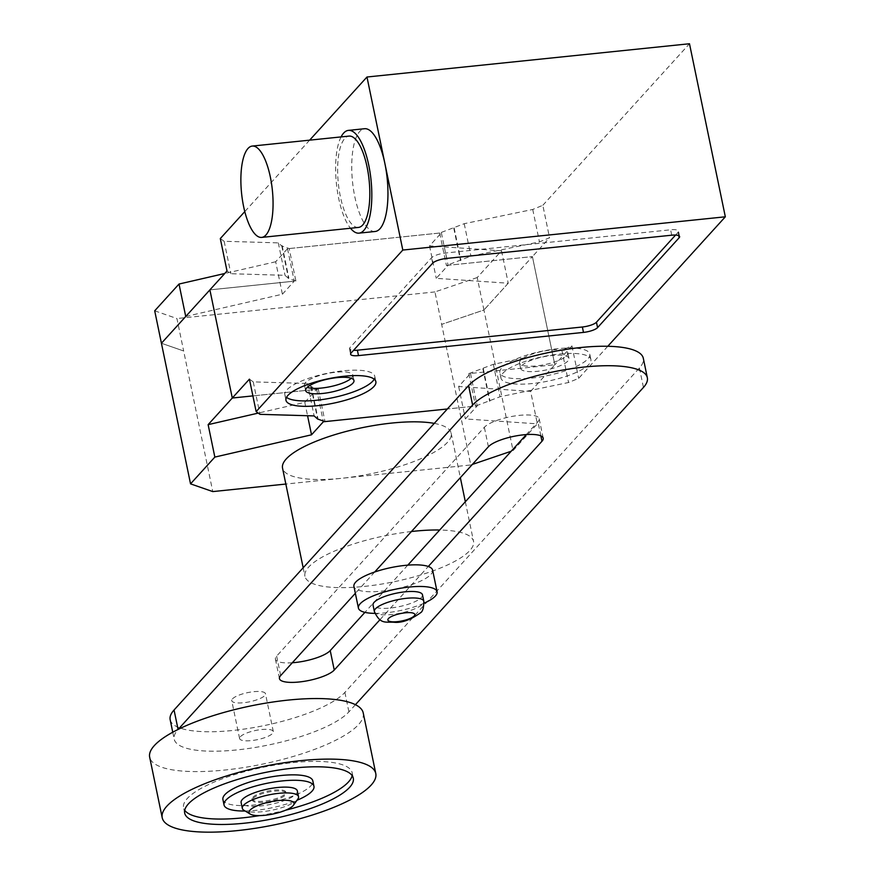 <?xml version="1.0" encoding="UTF-8"?>
<svg xmlns="http://www.w3.org/2000/svg" width="875" height="875" viewBox="0 0 875 875"><rect width="100%" height="100%" fill="white"/><g stroke="black" fill="none" stroke-linecap="round" stroke-linejoin="round"><path stroke-width="0.66" stroke-dasharray="4.38 3.28" d="M292.294 662.758A28.613 7.788 -11.7 0 1 275.406 659.148A28.613 7.788 -11.7 0 1 276.631 656.108L484.356 427.295A28.613 7.788 -11.7 0 1 514.587 415.997A28.613 7.788 -11.7 0 1 539.175 418.731A28.613 7.788 -11.7 0 1 537.95 421.772L526.323 434.591M170.166 719.698A91.197 24.828 168.3 0 0 248.533 728.427A91.197 24.828 168.3 0 0 344.881 692.398L639.417 367.981A91.197 24.828 168.3 0 0 643.311 358.291M407.783 565.152L364.919 612.358M379.991 619.675L428.28 566.475M374.686 572.009L355.348 593.305M355.436 704.681L348.917 711.867A91.197 24.828 -11.7 0 1 252.558 747.884A91.197 24.828 -11.7 0 1 174.191 739.167A91.197 24.828 -11.7 0 1 178.084 729.477L178.139 729.422M252.875 797.3A17.216 4.692 -11.7 0 1 271.064 790.497A17.216 4.692 -11.7 0 1 285.863 792.148A17.216 4.692 -11.7 0 1 285.119 793.975A17.216 4.692 -11.7 0 1 266.93 800.778A17.216 4.692 -11.7 0 1 252.142 799.127A17.216 4.692 -11.7 0 1 252.875 797.3M253.094 798.383A17.216 4.692 -11.7 0 1 271.283 791.58A17.216 4.692 -11.7 0 1 286.081 793.231A17.216 4.692 -11.7 0 1 285.348 795.058A17.216 4.692 -11.7 0 1 267.159 801.861A17.216 4.692 -11.7 0 1 252.361 800.209A17.216 4.692 -11.7 0 1 253.094 798.383M297.325 790.902A28.7 7.809 -11.7 0 1 296.1 793.953A28.7 7.809 -11.7 0 1 265.781 805.284A28.7 7.809 -11.7 0 1 241.117 802.539M297.828 799.105A28.7 7.809 -11.7 0 1 297.303 799.75A28.7 7.809 -11.7 0 1 271.009 810.381A28.7 7.809 -11.7 0 1 243.917 810.272M232.488 698.873A17.216 4.692 -11.7 0 1 250.677 692.081A17.216 4.692 -11.7 0 1 265.475 693.722A17.216 4.692 -11.7 0 1 264.742 695.548A17.216 4.692 -11.7 0 1 246.553 702.352A17.216 4.692 -11.7 0 1 231.755 700.711A17.216 4.692 -11.7 0 1 232.488 698.873M240.33 736.728A17.216 4.692 -11.7 0 1 258.519 729.936A17.216 4.692 -11.7 0 1 273.317 731.577A17.216 4.692 -11.7 0 1 272.584 733.403A17.216 4.692 -11.7 0 1 254.384 740.206A17.216 4.692 -11.7 0 1 239.597 738.566A17.216 4.692 -11.7 0 1 240.33 736.728M363.234 712.961A109.047 29.695 -11.7 0 1 358.586 724.544A109.047 29.695 -11.7 0 1 243.381 767.616A109.047 29.695 -11.7 0 1 149.669 757.181M259.47 815.62A86.089 23.439 168.3 0 0 285.677 810.195M352.155 775.6A86.089 23.439 168.3 0 0 352.177 772.767A86.089 23.439 168.3 0 0 292.95 762.617A86.089 23.439 168.3 0 0 183.575 807.691A86.089 23.439 168.3 0 0 184.723 810.272M222.917 799.542A45.916 12.502 168.3 0 0 254.505 804.956A45.916 12.502 168.3 0 0 312.834 780.916M245.153 811.005A45.916 12.502 168.3 0 0 255.631 810.37A45.916 12.502 168.3 0 0 296.986 800.275M432.611 570.139A40.173 10.938 -11.7 0 1 430.894 574.405A40.173 10.938 -11.7 0 1 388.456 590.275A40.173 10.938 -11.7 0 1 353.927 586.436M374.894 613.375A40.173 10.938 168.3 0 0 424.069 603.192M530.644 391.387L554.816 364.766L468.814 373.636L493.336 364.306L561.848 350.066L571.944 345.898L554.816 364.766L532.416 256.605L549.544 237.738L539.459 241.905L470.936 256.145L446.414 265.475L532.416 256.605L448.088 265.3L436.253 278.337L508.244 283.227L483.941 310.002L532.416 256.605L554.816 364.766L470.488 373.461L458.653 386.498L530.644 391.387L537.359 423.839L513.056 450.603L511.208 451.238M249.419 379.159L253.258 381.883L307.409 383.469L310.898 386.586L318.303 389.156L252.886 395.894L316.63 389.32L304.795 402.358L258.234 413.098M185.73 316.488L282.395 294.208L275.68 261.756L287.514 248.719L441.372 232.859L429.538 245.897L501.528 250.786L477.225 277.55L483.941 310.002L441.656 324.373L483.941 310.002L513.056 450.603M477.225 277.55L434.941 291.922L470.783 464.975L285.841 484.05M282.395 294.208L294.23 281.17L209.902 289.877M154.7 310.811L176.925 318.533L183.652 350.973L161.427 343.262L183.652 350.973L212.767 491.586M275.68 261.756L224.755 273.492M287.514 248.719L294.23 281.17M501.528 250.786L508.244 283.227M429.538 245.897L436.253 278.337M441.372 232.859L448.088 265.3M434.941 291.922L176.925 318.533M472.347 464.439L470.783 464.975M607.775 346.281L578.659 378.35L568.575 382.506L500.052 396.747L475.53 406.077L447.355 408.986L477.214 405.913L465.38 418.939L537.359 423.839M220.303 238.558L224.142 241.281L278.294 242.867L281.772 245.973L289.177 248.555L295.903 280.995L209.891 289.866L232.302 398.027M304.795 402.358L307.562 415.723M316.63 389.32L323.181 420.962M470.488 373.461L477.214 405.913M458.653 386.498L465.38 418.939M422.483 594.803A25.255 6.88 -11.7 0 1 421.4 597.483A25.255 6.88 -11.7 0 1 394.723 607.458A25.255 6.88 -11.7 0 1 373.023 605.041M411.447 531.519A86.089 23.439 168.3 0 0 308.613 567.131A86.089 23.439 168.3 0 0 304.938 576.275A86.089 23.439 168.3 0 0 378.919 584.511A86.089 23.439 168.3 0 0 469.864 550.506A86.089 23.439 168.3 0 0 473.539 541.362A86.089 23.439 168.3 0 0 439.688 530.009M434.273 423.391A86.089 23.439 -11.7 0 1 451.15 433.202A86.089 23.439 -11.7 0 1 447.475 442.345A86.089 23.439 -11.7 0 1 356.519 476.361A86.089 23.439 -11.7 0 1 282.537 468.125M358.433 227.434A45.916 15.477 84.1 0 1 340.353 196.492A45.916 15.477 84.1 0 1 349.016 136.095M341.075 136.905A51.658 17.402 -95.9 0 0 338.68 198.33A51.658 17.402 -95.9 0 0 350.503 228.255M375.145 231.481A51.658 17.402 84.1 0 1 354.802 196.667A51.658 17.402 84.1 0 1 364.547 128.723M558.184 348.655A45.916 12.502 168.3 0 0 501.812 367.817A45.916 12.502 168.3 0 0 499.855 372.684A45.916 12.502 168.3 0 0 531.442 378.109A45.916 12.502 168.3 0 0 589.772 354.069A45.916 12.502 168.3 0 0 558.184 348.655M532.558 383.512A45.916 12.502 -11.7 0 1 500.97 378.098A45.916 12.502 -11.7 0 1 502.928 373.22A45.916 12.502 -11.7 0 1 559.3 354.058A45.916 12.502 -11.7 0 1 590.898 359.472A45.916 12.502 -11.7 0 1 532.558 383.512M566.803 355.589A24.686 6.716 168.3 0 0 567.864 352.964A24.686 6.716 168.3 0 0 546.656 350.602A24.686 6.716 168.3 0 0 520.581 360.358A24.686 6.716 168.3 0 0 519.52 362.972A24.686 6.716 168.3 0 0 536.506 365.881A24.686 6.716 168.3 0 0 566.803 355.589M521.697 365.761A24.686 6.716 -11.7 0 1 547.772 356.016A24.686 6.716 -11.7 0 1 568.98 358.367A24.686 6.716 -11.7 0 1 567.93 360.992A24.686 6.716 -11.7 0 1 541.855 370.748A24.686 6.716 -11.7 0 1 520.647 368.386A24.686 6.716 -11.7 0 1 521.697 365.761M374.216 379.17A45.916 12.502 168.3 0 0 374.762 376.239A45.916 12.502 168.3 0 0 335.311 371.842A45.916 12.502 168.3 0 0 286.792 389.988A45.916 12.502 168.3 0 0 284.834 394.855A45.916 12.502 168.3 0 0 286.508 397.337M351.269 378.284A24.686 6.716 168.3 0 0 352.844 375.134A24.686 6.716 168.3 0 0 335.869 372.225A24.686 6.716 168.3 0 0 305.561 382.528A24.686 6.716 168.3 0 0 304.511 385.142A24.686 6.716 168.3 0 0 307.212 387.406M675.577 235.058L678.027 232.367A11.473 3.128 168.3 0 0 678.508 231.142A11.473 3.128 168.3 0 0 670.611 229.797L445.627 252.995A11.473 3.128 168.3 0 0 431.539 257.786L349.967 347.627A11.473 3.128 168.3 0 0 349.475 348.841A11.473 3.128 168.3 0 0 353.533 350.339M295.903 280.995L288.498 278.425L285.009 275.319L230.858 273.722L227.019 270.998M561.848 350.066L568.575 382.506M571.944 345.898L578.659 378.35M493.336 364.306L500.052 396.747M483.252 368.462L489.967 400.914M482.902 368.845L489.628 401.286M468.814 373.636L475.53 406.077M310.898 386.586L317.461 418.294M318.303 389.156L325.019 421.597M311.238 386.203L317.964 418.644M307.409 383.469L314.136 415.92M253.258 381.883L259.973 414.334M289.177 248.555L439.688 233.034L464.22 223.694L532.733 209.464L542.828 205.297L549.544 237.738M542.828 205.297L689.489 43.75M532.733 209.464L539.459 241.905M464.22 223.694L470.936 256.145M454.136 227.861L460.852 260.302M453.786 228.244L460.513 260.684M439.688 233.034L446.414 265.475M281.772 245.973L288.498 278.425M282.122 245.602L288.837 278.042M278.294 242.867L285.009 275.319M224.142 241.281L230.858 273.722M309.641 140.153L244.781 211.597M540.881 435.903L537.95 421.772M488.392 446.764L484.356 427.295M639.417 367.981L643.442 387.45M276.631 656.108L280.667 675.577M344.881 692.398L348.917 711.867M374.369 611.527A25.255 6.88 168.3 0 0 396.069 613.944A25.255 6.88 168.3 0 0 422.745 603.969A25.255 6.88 168.3 0 0 423.828 601.289M678.694 235.627L678.027 232.367M671.737 235.2L670.611 229.797M446.753 258.398L445.627 252.995M432.655 263.189L431.539 257.786M351.094 353.03L349.967 347.627M539.175 418.731L543.211 438.2M275.406 659.148L279.442 678.606M172.758 732.222L174.191 739.167M286.081 793.231L285.863 792.148M273.317 731.577L265.475 693.722M353.303 778.181L352.177 772.767M184.691 813.094L183.575 807.691M239.597 738.566L231.755 700.711M252.361 800.209L252.142 799.127M451.15 433.202L460.348 477.652M465.336 501.758L473.539 541.362M303.177 567.788L304.938 576.275M500.97 378.098L499.855 372.684M568.98 358.367L567.864 352.964M285.961 400.269L284.834 394.855M353.97 380.548L352.844 375.134M679.634 236.556L678.508 231.142M350.602 354.255L349.475 348.841M305.637 390.556L304.511 385.142M375.878 381.642L374.762 376.239M520.647 368.386L519.52 362.972M590.898 359.472L589.772 354.069"/><path stroke-width="1.31" d="M428.28 566.475L541.986 441.241A28.613 7.788 168.3 0 0 543.211 438.2A28.613 7.788 168.3 0 0 518.623 435.466A28.613 7.788 168.3 0 0 488.392 446.764L374.686 572.009M178.139 729.422L472.62 405.059A91.197 24.828 -11.7 0 1 568.969 369.042A91.197 24.828 -11.7 0 1 647.336 377.759A91.197 24.828 -11.7 0 1 643.442 387.45L355.436 704.681M647.336 377.759L643.311 358.291A91.197 24.828 168.3 0 0 564.933 349.573A91.197 24.828 168.3 0 0 468.584 385.591L174.048 710.008A91.197 24.828 168.3 0 0 170.166 719.698L172.758 732.222M526.323 434.591L407.783 565.152M364.919 612.358L330.225 650.573A28.613 7.788 -11.7 0 1 292.294 662.758M355.348 593.305L280.667 675.577A28.613 7.788 168.3 0 0 279.442 678.606A28.613 7.788 168.3 0 0 304.03 681.352A28.613 7.788 168.3 0 0 334.25 670.042L379.991 619.675M250.338 814.133L243.917 810.272A28.7 7.809 -11.7 0 1 242.32 808.347L241.117 802.539A28.7 7.809 -11.7 0 1 242.342 799.488A28.7 7.809 -11.7 0 1 272.661 788.156A28.7 7.809 -11.7 0 1 297.325 790.902L298.528 796.709A28.7 7.809 -11.7 0 1 297.828 799.105L293.464 805.197A22.958 6.256 -11.7 0 1 293.048 805.711A22.958 6.256 -11.7 0 1 272.016 814.209A22.958 6.256 -11.7 0 1 250.338 814.133A22.958 6.256 -11.7 0 1 250.042 810.152A22.958 6.256 -11.7 0 1 277.463 800.647A22.958 6.256 -11.7 0 1 293.464 805.197M242.32 808.347A28.7 7.809 -11.7 0 1 243.545 805.295A28.7 7.809 -11.7 0 1 273.864 793.964A28.7 7.809 -11.7 0 1 298.528 796.709M162.214 817.753L149.669 757.181A109.047 29.695 -11.7 0 1 154.328 745.598A109.047 29.695 -11.7 0 1 269.533 702.527A109.047 29.695 -11.7 0 1 363.234 712.961L375.78 773.522A109.047 29.695 -11.7 0 1 371.131 785.105A109.047 29.695 -11.7 0 1 255.916 828.188A109.047 29.695 -11.7 0 1 162.214 817.753A109.047 29.695 -11.7 0 1 166.863 806.17A109.047 29.695 -11.7 0 1 282.078 763.087A109.047 29.695 -11.7 0 1 375.78 773.522M184.723 810.272A86.089 23.439 168.3 0 0 242.802 817.841A86.089 23.439 168.3 0 0 259.47 815.62M285.677 810.195A86.089 23.439 168.3 0 0 352.155 775.6M294.066 768.02A86.089 23.439 -11.7 0 1 353.303 778.181A86.089 23.439 -11.7 0 1 243.928 823.255A86.089 23.439 -11.7 0 1 184.691 813.094A86.089 23.439 -11.7 0 1 294.066 768.02M296.986 800.275A45.916 12.502 168.3 0 0 313.961 786.33L312.834 780.916A45.916 12.502 168.3 0 0 281.247 775.502A45.916 12.502 168.3 0 0 222.917 799.542L224.033 804.945A45.916 12.502 168.3 0 0 245.153 811.005M313.961 786.33A45.916 12.502 168.3 0 0 282.373 780.916A45.916 12.502 168.3 0 0 224.033 804.945M424.069 603.192A40.173 10.938 168.3 0 0 435.378 596.039A40.173 10.938 168.3 0 0 437.095 591.773A40.173 10.938 168.3 0 0 402.566 587.934A40.173 10.938 168.3 0 0 360.128 603.805A40.173 10.938 168.3 0 0 358.411 608.07A40.173 10.938 168.3 0 0 374.894 613.375M358.411 608.07L353.927 586.436A40.173 10.938 -11.7 0 1 355.644 582.17A40.173 10.938 -11.7 0 1 398.092 566.3A40.173 10.938 -11.7 0 1 432.611 570.139L437.095 591.773M258.234 413.098L208.13 424.648L232.302 398.027L252.886 395.894L232.291 398.027L249.419 379.159L256.145 411.6L402.806 250.053L725.331 216.803L607.775 346.281M209.902 289.877L161.427 343.252L185.73 316.488L179.014 284.036L154.7 310.811L190.542 483.864L214.845 457.089L311.522 434.809L323.356 421.772L447.355 408.986L325.019 421.597L317.614 419.027L314.136 415.92L259.973 414.334L256.145 411.6M224.755 273.492L179.014 284.036M285.841 484.05L212.767 491.586L190.542 483.864M511.208 451.238L472.347 464.439M208.13 424.648L214.845 457.089M307.562 415.723L311.522 434.809M323.181 420.962L323.356 421.772M374.369 611.527L373.023 605.041A25.255 6.88 -11.7 0 1 374.095 602.361A25.255 6.88 -11.7 0 1 400.783 592.386A25.255 6.88 -11.7 0 1 422.483 594.803L423.828 601.289A25.255 6.88 168.3 0 0 402.128 598.872A25.255 6.88 168.3 0 0 375.441 608.847A25.255 6.88 168.3 0 0 374.369 611.527C380.614 625.144 385.777 621.414 395.106 622.355C402.631 622.738 411.097 619.544 420.492 612.795C422.691 611.625 423.795 607.786 423.828 601.289M439.688 530.009A86.089 23.439 168.3 0 0 411.447 531.519M303.177 567.788L282.537 468.125A86.089 23.439 -11.7 0 1 286.213 458.981A86.089 23.439 -11.7 0 1 352.373 429.888A86.089 23.439 -11.7 0 1 434.273 423.391M243.6 206.467A45.916 15.477 -95.9 0 0 261.68 237.409A45.916 15.477 -95.9 0 0 270.342 177.013A45.916 15.477 -95.9 0 0 252.252 146.07A45.916 15.477 -95.9 0 0 243.6 206.467M252.252 146.07L349.016 136.095A45.916 15.477 84.1 0 1 367.095 167.037A45.916 15.477 84.1 0 1 358.433 227.434L261.68 237.409M350.503 228.255A51.658 17.402 -95.9 0 0 359.023 233.144A51.658 17.402 -95.9 0 0 368.758 165.2A51.658 17.402 -95.9 0 0 348.425 130.386A51.658 17.402 -95.9 0 0 341.075 136.905M348.425 130.386L364.547 128.723A51.658 17.402 84.1 0 1 384.891 163.538A51.658 17.402 84.1 0 1 375.145 231.481L359.023 233.144M286.508 397.337A45.916 12.502 168.3 0 0 316.433 400.28A45.916 12.502 168.3 0 0 372.805 381.117A45.916 12.502 168.3 0 0 374.216 379.17M373.92 386.52A45.916 12.502 -11.7 0 1 317.548 405.683A45.916 12.502 -11.7 0 1 285.961 400.269A45.916 12.502 -11.7 0 1 287.919 395.391A45.916 12.502 -11.7 0 1 336.427 377.256A45.916 12.502 -11.7 0 1 375.878 381.642A45.916 12.502 -11.7 0 1 373.92 386.52M307.212 387.406A24.686 6.716 168.3 0 0 321.497 388.052A24.686 6.716 168.3 0 0 351.269 378.284M336.984 377.628A24.686 6.716 -11.7 0 1 353.97 380.548A24.686 6.716 -11.7 0 1 322.612 393.466A24.686 6.716 -11.7 0 1 305.637 390.556A24.686 6.716 -11.7 0 1 336.984 377.628M353.533 350.339A11.473 3.128 168.3 0 0 357.383 350.197L582.367 326.998A11.473 3.128 168.3 0 0 596.455 322.208L675.577 235.058M583.483 332.402L358.498 355.6A11.473 3.128 -11.7 0 1 350.602 354.255A11.473 3.128 -11.7 0 1 351.094 353.03L432.655 263.189A11.473 3.128 -11.7 0 1 446.753 258.398L671.737 235.2A11.473 3.128 -11.7 0 1 679.634 236.556A11.473 3.128 -11.7 0 1 679.142 237.77L597.57 327.611A11.473 3.128 -11.7 0 1 583.483 332.402L582.367 326.998M244.781 211.597L220.303 238.558L227.019 270.998L209.891 289.866L232.291 398.027M317.461 418.294L317.614 419.027M402.806 250.053L366.975 77.011L689.489 43.75L725.331 216.803M366.975 77.011L309.641 140.153M541.986 441.241L540.881 435.903M468.584 385.591L472.62 405.059M330.225 650.573L334.25 670.042M174.048 710.008L178.084 729.455M388.434 618.559A13.77 3.752 -11.7 0 1 405.344 612.806A13.77 3.752 -11.7 0 1 414.236 615.891A13.77 3.752 -11.7 0 1 397.327 621.644A13.77 3.752 -11.7 0 1 388.434 618.559M358.498 355.6L357.383 350.197M597.57 327.611L596.455 322.208M679.142 237.77L678.694 235.627M460.348 477.652L465.336 501.758"/></g></svg>

